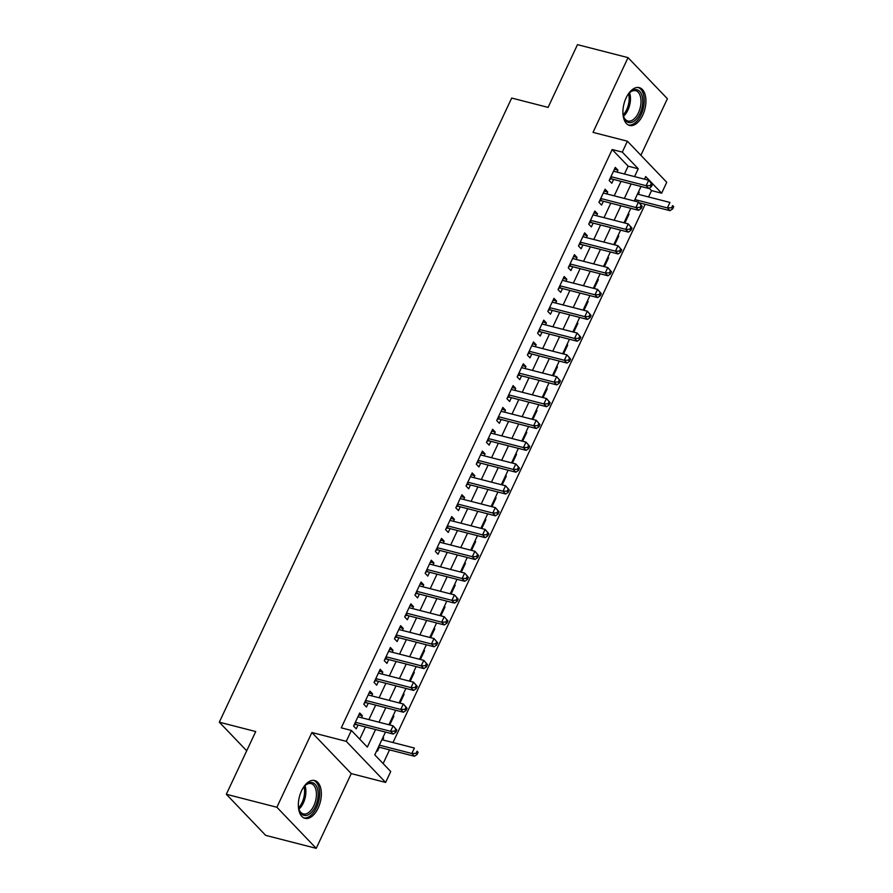 <?xml version="1.0" encoding="UTF-8"?>
<svg xmlns="http://www.w3.org/2000/svg" width="893" height="893" viewBox="0 0 893 893"><rect width="100%" height="100%" fill="white"/><g stroke="black" fill="none" stroke-linecap="round" stroke-linejoin="round"><path stroke-width="1.34" d="M318.142 808.098A19.523 10.772 104.4 0 0 314.704 780.527A19.523 10.772 104.4 0 0 301.555 790.774A19.523 10.772 104.4 0 0 304.993 818.345A19.523 10.772 104.4 0 0 318.142 808.098M642.714 115.208A19.523 10.772 104.4 0 0 639.276 87.637A19.523 10.772 104.4 0 0 626.127 97.884A19.523 10.772 104.4 0 0 629.565 125.455A19.523 10.772 104.4 0 0 642.714 115.208M385.463 732.07L374.781 754.864L390.732 771.519L385.62 782.435L346.272 741.346L351.384 730.441L367.336 747.095L375.562 729.525M351.25 773.606L311.891 732.517L276.886 807.261L226.331 794.279L265.679 835.368L316.234 848.35L351.25 773.606L385.62 782.435M640.884 155.282L667.384 98.721L628.036 57.632L593.019 132.376L627.399 141.206L666.747 182.284L661.635 193.201L645.684 176.546L644.467 179.158M648.552 196.951L651.533 190.6L661.635 193.201M383.13 763.582L389.549 749.863M392.987 742.541L645.126 204.285M276.886 807.261L316.234 848.35M226.331 794.279L255.722 731.546L219.321 722.191L511.689 98.051L548.09 107.394L577.481 44.65L628.036 57.632M361.464 717.704L362.379 715.751L359.723 712.971L353.583 726.065L356.24 728.844L358.037 725.027M371.689 695.881L372.604 693.928L369.936 691.149L363.808 704.242L366.465 707.022L368.251 703.204M381.914 674.059L382.818 672.105L380.161 669.326L374.033 682.419L376.69 685.199L378.476 681.381M392.127 652.236L393.043 650.283L390.386 647.503L384.258 660.597L386.915 663.376L388.701 659.559M402.352 630.402L403.268 628.46L400.611 625.68L394.472 638.774L397.139 641.554L398.925 637.736M412.577 608.58L413.492 606.637L410.836 603.858L404.696 616.951L407.353 619.731L409.15 615.913M422.802 586.757L423.717 584.815L421.049 582.035L414.921 595.129L417.578 597.908L419.364 594.091M433.027 564.934L433.931 562.992L431.274 560.212L425.146 573.306L427.803 576.085L429.589 572.257M443.241 543.111L444.156 541.169L441.499 538.39L435.371 551.483L438.028 554.263L439.814 550.434M453.465 521.289L454.381 519.335L451.724 516.567L445.585 529.661L448.253 532.429L450.039 528.611M463.69 499.466L464.606 497.513L461.949 494.744L455.81 507.838L458.466 510.606L460.263 506.789M473.915 477.643L474.83 475.69L472.174 472.922L466.034 486.015L468.691 488.784L470.488 484.966M484.14 455.821L485.055 453.867L482.387 451.099L476.259 464.193L478.916 466.961L480.702 463.143M494.365 433.998L495.269 432.045L492.612 429.265L486.484 442.37L489.141 445.138L490.927 441.321M504.578 412.175L505.494 410.222L502.837 407.442L496.709 420.536L499.366 423.315L501.152 419.498M514.803 390.353L515.719 388.399L513.062 385.62L506.923 398.713L509.59 401.493L511.376 397.675M525.028 368.53L525.944 366.576L523.287 363.797L517.147 376.891L519.804 379.67L521.601 375.853M535.253 346.707L536.168 344.754L533.501 341.974L527.372 355.068L530.029 357.847L531.815 354.03M545.478 324.885L546.382 322.931L543.725 320.152L537.597 333.245L540.254 336.025L542.04 332.207M555.692 303.062L556.607 301.108L553.95 298.329L547.822 311.423L550.479 314.202L552.265 310.384M565.916 281.228L566.832 279.286L564.175 276.506L558.036 289.6L560.704 292.379L562.49 288.562M576.141 259.405L577.057 257.463L574.4 254.684L568.261 267.777L570.917 270.557L572.714 266.739M586.366 237.583L587.281 235.64L584.625 232.861L578.485 245.955L581.142 248.734L582.939 244.916M596.591 215.76L597.506 213.818L594.838 211.038L588.71 224.132L591.367 226.911L593.153 223.083M606.816 193.937L607.72 191.984L605.063 189.216L598.935 202.309L601.592 205.089L603.378 201.26M638.372 192.162L639.221 192.375L638.305 194.328M628.147 213.985L628.996 214.197L624.866 223.027M617.923 235.808L618.771 236.02L614.641 244.849M607.709 257.63L608.546 257.843L604.416 266.672M597.484 279.453L598.332 279.665L594.191 288.495M587.259 301.276L588.107 301.488L583.966 310.317M577.034 323.099L577.883 323.311L573.741 332.14M566.809 344.921L567.658 345.133L563.528 353.963M556.596 366.744L557.433 366.956L553.303 375.786M546.371 388.567L547.208 388.79L543.078 397.608M536.146 410.389L536.994 410.613L532.853 419.431M525.921 432.212L526.77 432.435L522.628 441.254M515.696 454.035L516.545 454.258L512.415 463.076M505.471 475.857L506.32 476.081L502.19 484.899M495.258 497.68L496.095 497.903L491.965 506.733M485.033 519.503L485.87 519.726L481.74 528.556M474.808 541.337L475.656 541.549L471.515 550.378M464.583 563.159L465.432 563.371L461.29 572.201M454.358 584.982L455.207 585.194L451.077 594.024M444.145 606.805L444.982 607.017L440.852 615.846M433.92 628.627L434.757 628.839L430.627 637.669M423.695 650.45L424.543 650.662L420.402 659.492M413.47 672.273L414.319 672.485L410.177 681.314M403.245 694.095L404.094 694.308L399.964 703.137M393.02 715.918L393.869 716.13L389.739 724.96M651.533 190.6L649.211 188.189M638.584 191.705L639.221 192.375M628.359 213.539L628.996 214.197M618.135 235.361L618.771 236.02M607.91 257.184L608.546 257.843M597.696 279.007L598.332 279.665M587.471 300.829L588.107 301.488M577.246 322.652L577.883 323.311M567.022 344.475L567.658 345.133M556.797 366.297L557.433 366.956M546.572 388.12L547.208 388.79M536.358 409.943L536.994 410.613M526.133 431.765L526.77 432.435M515.908 453.588L516.545 454.258M505.684 475.411L506.32 476.081M495.459 497.234L496.095 497.903M485.245 519.056L485.87 519.726M475.02 540.89L475.656 541.549M464.795 562.713L465.432 563.371M454.57 584.535L455.207 585.194M444.346 606.358L444.982 607.017M434.121 628.181L434.757 628.839M423.907 650.004L424.543 650.662M413.682 671.826L414.319 672.485M403.457 693.649L404.094 694.308M393.233 715.472L393.869 716.13M383.008 737.294L383.644 737.964L382.729 739.906M376.879 750.388L377.516 751.058L379.302 747.229M624.453 174.023L628.136 166.176L612.174 149.522L341.271 727.84L351.384 730.441M359.734 739.147L365.449 726.935M368.887 719.602L375.674 705.113M379.112 697.779L385.899 683.29M389.326 675.956L396.124 661.456M399.551 654.134L406.348 639.634M409.775 632.311L416.562 617.811M420 610.488L426.787 595.988M430.225 588.666L437.012 574.166M440.439 566.843L447.237 552.343M450.664 545.02L457.462 530.52M460.888 523.198L467.686 508.697M471.113 501.375L477.9 486.875M481.338 479.552L488.125 465.052M491.563 457.729L498.35 443.229M501.777 435.907L508.575 421.407M512.002 414.084L518.8 399.584M522.226 392.261L529.013 377.761M532.451 370.428L539.238 355.939M542.676 348.605L549.463 334.105M552.89 326.782L559.688 312.282M563.115 304.959L569.913 290.459M573.339 283.137L580.137 268.637M583.564 261.314L590.351 246.814M593.789 239.491L600.576 224.991M604.014 217.669L610.801 203.169M614.228 195.846L621.026 181.346M617.03 172.115L617.945 170.161L615.288 167.393L609.16 180.486L611.817 183.255L613.603 179.437M219.321 722.191L246.702 750.79M311.891 732.517L346.272 741.346M612.174 149.522L622.287 152.111L627.399 141.206M641.029 186.481L634.242 200.981M630.804 208.303L624.017 222.803M620.59 230.126L613.792 244.626M610.365 251.949L603.568 266.449M600.141 273.783L593.343 288.272M589.916 295.605L583.129 310.094M579.691 317.428L572.904 331.928M569.466 339.251L562.679 353.751M559.252 361.073L552.454 375.573M549.028 382.896L542.23 397.396M538.803 404.719L532.016 419.219M528.578 426.541L521.791 441.042M518.353 448.364L511.566 462.864M508.128 470.187L501.341 484.687M497.914 492.01L491.117 506.51M487.69 513.832L480.892 528.332M477.465 535.655L470.678 550.155M467.24 557.478L460.453 571.978M457.015 579.3L450.228 593.8M446.801 601.123L440.003 615.623M436.577 622.957L429.779 637.446M426.352 644.779L419.554 659.28M416.127 666.602L409.34 681.102M405.902 688.425L399.115 702.925M395.677 710.248L388.89 724.748M634.566 176.613L638.238 168.766L622.287 152.111M379 722.203L385.787 707.702M389.214 700.38L396.012 685.88M399.439 678.557L406.237 664.057M409.664 656.735L416.451 642.234M419.889 634.912L426.675 620.412M430.113 613.089L436.9 598.589M440.327 591.266L447.125 576.766M450.552 569.444L457.35 554.944M460.777 547.621L467.575 533.121M471.002 525.787L477.788 511.298M481.227 503.965L488.013 489.476M491.451 482.142L498.238 467.642M501.665 460.319L508.463 445.819M511.89 438.496L518.688 423.996M522.115 416.674L528.902 402.174M532.34 394.851L539.126 380.351M542.564 373.028L549.351 358.528M552.778 351.206L559.576 336.706M563.003 329.383L569.801 314.883M573.228 307.56L580.026 293.06M583.453 285.738L590.24 271.238M593.678 263.915L600.464 249.415M603.902 242.092L610.689 227.592M614.116 220.27L620.914 205.77M624.341 198.447L631.139 183.947M628.136 166.176L638.238 168.766M614.417 169.257L617.945 170.161M382.807 737.741L383.644 737.964M604.193 191.08L607.72 191.984M593.968 212.902L597.506 213.818M583.743 234.725L587.281 235.64M573.518 256.548L577.057 257.463M563.293 278.37L566.832 279.286M553.08 300.204L556.607 301.108M542.855 322.027L546.382 322.931M532.63 343.85L536.168 344.754M522.405 365.672L525.944 366.576M512.18 387.495L515.719 388.399M501.966 409.318L505.494 410.222M491.742 431.14L495.269 432.045M481.517 452.963L485.055 453.867M471.292 474.786L474.83 475.69M461.067 496.608L464.606 497.513M450.842 518.431L454.381 519.335M440.629 540.254L444.156 541.169M430.404 562.077L433.931 562.992M420.179 583.899L423.717 584.815M409.954 605.722L413.492 606.637M399.729 627.545L403.268 628.46M389.515 649.378L393.043 650.283M379.291 671.201L382.818 672.105M369.066 693.024L372.604 693.928M358.841 714.846L362.379 715.751M610.544 177.517L611.984 179.024L648.787 188.479L646.13 185.699L610.946 176.669M650.327 185.565L646.13 185.699L648.686 180.241L652.403 184.494L651.343 183.389L650.327 185.565L651.388 186.682L652.403 184.494M613.502 171.21L648.686 180.241L651.343 183.389M611.984 179.024A2.5 1.976 -43.8 0 0 611.158 178.991L609.763 179.192M648.787 188.479L651.388 186.682M639.098 202.733L670.063 210.681L667.395 207.913L669.951 202.454L637.457 194.105M634.901 199.563L667.395 207.913L671.592 207.779L672.652 208.895L673.679 206.707L672.619 205.602L671.592 207.779M672.619 205.602L673.679 206.707M672.652 208.895L670.063 210.681M627.411 95.439A16.9 9.321 -75.6 0 1 629.989 92.325A16.9 9.321 -75.6 0 1 641.319 93.81A16.9 9.321 -75.6 0 1 639.98 113.623A16.9 9.321 -75.6 0 1 623.682 116.871A16.9 9.321 -75.6 0 1 622.923 112.898M623.515 116.324A15.639 8.629 104.4 0 0 627.902 121.024A15.639 8.629 104.4 0 0 638.439 112.808A15.639 8.629 104.4 0 0 635.682 90.718A15.639 8.629 104.4 0 0 629.576 92.727M628.359 124.998A19.4 10.705 104.4 0 0 641.051 114.739A19.4 10.705 104.4 0 0 638.004 87.447M302.839 788.329A16.9 9.321 -75.6 0 1 305.406 785.215A16.9 9.321 -75.6 0 1 310.619 782.514A16.9 9.321 -75.6 0 1 317.897 798.152A16.9 9.321 -75.6 0 1 305.841 815.521A16.9 9.321 -75.6 0 1 299.11 809.761A16.9 9.321 -75.6 0 1 298.351 805.787M298.943 809.214A15.639 8.629 104.4 0 0 303.33 813.914A15.639 8.629 104.4 0 0 305.004 814.048A15.639 8.629 104.4 0 0 315.91 799.436A15.639 8.629 104.4 0 0 311.11 783.607A15.639 8.629 104.4 0 0 309.424 783.485A15.639 8.629 104.4 0 0 305.004 785.617M303.787 817.899A19.4 10.705 104.4 0 0 305.495 817.977A19.4 10.705 104.4 0 0 318.946 800.206A19.4 10.705 104.4 0 0 313.432 780.337M600.319 199.34L601.759 200.847L638.562 210.302L635.905 207.522L600.721 198.492M640.102 207.399L635.905 207.522L638.462 202.064L642.19 206.328L641.118 205.211L640.102 207.399L641.163 208.504L642.19 206.328M603.277 193.033L638.462 202.064L641.118 205.211M601.759 200.847A2.5 1.976 -43.8 0 0 600.933 200.813L599.538 201.014M638.562 210.302L641.163 208.504M590.094 221.163L591.534 222.67L628.337 232.124L625.68 229.345L590.496 220.314M629.878 229.222L625.68 229.345L628.237 223.886L631.965 228.15L630.893 227.034L629.878 229.222L630.938 230.327L631.965 228.15M593.052 214.856L628.237 223.886L630.893 227.034M591.534 222.67A2.5 1.976 -43.8 0 0 590.708 222.636L589.313 222.837M628.337 232.124L630.938 230.327M579.87 242.985L581.321 244.492L618.123 253.947L615.456 251.167L580.271 242.137M619.653 251.045L615.456 251.167L618.012 245.709L621.74 249.973L620.68 248.857L619.653 251.045L620.713 252.15L621.74 249.973M582.828 236.678L618.012 245.709L620.68 248.857M581.321 244.492A2.5 1.976 -43.8 0 0 580.483 244.459L579.088 244.671M618.123 253.947L620.713 252.15M569.656 264.819L571.096 266.315L607.899 275.77L605.242 272.99L570.058 263.96M609.428 272.867L605.242 272.99L607.798 267.543L611.515 271.796L610.455 270.679L609.428 272.867L610.499 273.972L611.515 271.796M572.603 258.501L607.798 267.543L610.455 270.679M571.096 266.315A2.5 1.976 -43.8 0 0 570.27 266.281L568.863 266.494M607.899 275.77L610.499 273.972M559.431 286.642L560.871 288.138L597.674 297.592L595.017 294.813L559.833 285.782M599.203 294.69L595.017 294.813L597.573 289.365L601.29 293.618L600.23 292.502L599.203 294.69L600.275 295.795L601.29 293.618M562.389 280.324L597.573 289.365L600.23 292.502M560.871 288.138A2.5 1.976 -43.8 0 0 560.045 288.104L558.638 288.316M597.674 297.592L600.275 295.795M549.206 308.465L550.646 309.96L587.449 319.415L584.792 316.635L549.608 307.605M588.989 316.513L584.792 316.635L587.348 311.188L591.066 315.441L590.005 314.325L588.989 316.513L590.05 317.618L591.066 315.441M552.164 302.147L587.348 311.188L590.005 314.325M550.646 309.96A2.5 1.976 -43.8 0 0 549.82 309.927L548.425 310.139M587.449 319.415L590.05 317.618M538.981 330.287L540.421 331.794L577.224 341.238L574.567 338.458L539.383 329.428M578.764 338.335L574.567 338.458L577.124 333.011L580.852 337.264L579.78 336.148L578.764 338.335L579.825 339.44L580.852 337.264M541.939 323.969L577.124 333.011L579.78 336.148M540.421 331.794A2.5 1.976 -43.8 0 0 539.595 331.749L538.2 331.962M577.224 341.238L579.825 339.44M528.756 352.11L530.208 353.617L567.01 363.06L564.343 360.292L529.158 351.25M568.54 360.158L564.343 360.292L566.899 354.834L570.627 359.086L569.567 357.97L568.54 360.158L569.6 361.263L570.627 359.086M531.715 345.792L566.899 354.834L569.567 357.97M530.208 353.617A2.5 1.976 -43.8 0 0 529.37 353.572L527.975 353.784M567.01 363.06L569.6 361.263M518.543 373.933L519.983 375.44L556.785 384.883L554.118 382.115L518.933 373.073M558.315 381.981L554.118 382.115L556.674 376.656L560.402 380.909L559.342 379.804L558.315 381.981L559.375 383.097L560.402 380.909M521.49 367.615L556.674 376.656L559.342 379.804M519.983 375.44A2.5 1.976 -43.8 0 0 519.146 375.395L517.75 375.607M556.785 384.883L559.375 383.097M508.318 395.755L509.758 397.262L546.561 406.706L543.904 403.937L508.72 394.896M548.09 403.803L543.904 403.937L546.46 398.479L550.177 402.732L549.117 401.627L548.09 403.803L549.162 404.92L550.177 402.732M511.276 389.448L546.46 398.479L549.117 401.627M509.758 397.262A2.5 1.976 -43.8 0 0 508.932 397.229L507.525 397.43M546.561 406.706L549.162 404.92M498.093 417.578L499.533 419.085L536.336 428.528L533.679 425.76L498.495 416.718M537.876 425.626L533.679 425.76L536.235 420.302L539.952 424.555L538.892 423.449L537.876 425.626L538.937 426.742L539.952 424.555M501.051 411.271L536.235 420.302L538.892 423.449M499.533 419.085A2.5 1.976 -43.8 0 0 498.707 419.051L497.312 419.252M536.336 428.528L538.937 426.742M487.868 439.401L489.308 440.908L526.111 450.351L523.454 447.583L488.27 438.541M527.651 447.449L523.454 447.583L526.01 442.124L529.739 446.377L528.667 445.272L527.651 447.449L528.712 448.565L529.739 446.377M490.826 433.094L526.01 442.124L528.667 445.272M489.308 440.908A2.5 1.976 -43.8 0 0 488.482 440.874L487.087 441.075M526.111 450.351L528.712 448.565M477.643 461.223L479.083 462.73L515.886 472.185L513.229 469.405L478.045 460.364M517.427 469.271L513.229 469.405L515.786 463.947L519.514 468.2L518.442 467.095L517.427 469.271L518.487 470.388L519.514 468.2M480.601 454.917L515.786 463.947L518.442 467.095M479.083 462.73A2.5 1.976 -43.8 0 0 478.257 462.697L476.862 462.898M515.886 472.185L518.487 470.388M467.419 483.046L468.87 484.553L505.672 494.008L503.005 491.228L467.82 482.198M507.202 491.094L503.005 491.228L505.561 485.77L509.289 490.023L508.229 488.917L507.202 491.094L508.262 492.21L509.289 490.023M470.377 476.739L505.561 485.77L508.229 488.917M468.87 484.553A2.5 1.976 -43.8 0 0 468.032 484.519L466.637 484.72M505.672 494.008L508.262 492.21M457.205 504.869L458.645 506.376L495.448 515.83L492.791 513.051L457.596 504.02M496.977 512.917L492.791 513.051L495.347 507.592L499.064 511.845L498.004 510.74L496.977 512.917L498.048 514.033L499.064 511.845M460.152 498.562L495.347 507.592L498.004 510.74M458.645 506.376A2.5 1.976 -43.8 0 0 457.819 506.342L456.412 506.543M495.448 515.83L498.048 514.033M446.98 526.691L448.42 528.198L485.223 537.653L482.566 534.874L447.382 525.843M486.752 534.74L482.566 534.874L485.122 529.415L488.839 533.668L487.779 532.563L486.752 534.74L487.824 535.856L488.839 533.668M449.938 520.385L485.122 529.415L487.779 532.563M448.42 528.198A2.5 1.976 -43.8 0 0 447.594 528.165L446.187 528.366M485.223 537.653L487.824 535.856M436.755 548.514L438.195 550.021L474.998 559.476L472.341 556.696L437.157 547.666M476.538 556.573L472.341 556.696L474.897 551.238L478.615 555.502L477.554 554.386L476.538 556.573L477.599 557.678L478.615 555.502M439.713 542.207L474.897 551.238L477.554 554.386M438.195 550.021A2.5 1.976 -43.8 0 0 437.369 549.988L435.974 550.188M474.998 559.476L477.599 557.678M426.53 570.337L427.97 571.844L464.773 581.298L462.116 578.519L426.932 569.488M466.313 578.396L462.116 578.519L464.673 573.06L468.401 577.325L467.329 576.208L466.313 578.396L467.374 579.501L468.401 577.325M429.488 564.03L464.673 573.06L467.329 576.208M427.97 571.844A2.5 1.976 -43.8 0 0 427.144 571.81L425.749 572.011M464.773 581.298L467.374 579.501M416.305 592.159L417.745 593.666L454.559 603.121L451.891 600.342L416.707 591.311M456.089 600.219L451.891 600.342L454.448 594.883L458.176 599.147L457.116 598.031L456.089 600.219L457.149 601.324L458.176 599.147M419.264 585.853L454.448 594.883L457.116 598.031M417.745 593.666A2.5 1.976 -43.8 0 0 416.919 593.633L415.524 593.845M454.559 603.121L457.149 601.324M406.092 613.993L407.532 615.489L444.334 624.944L441.667 622.164L406.482 613.134M445.864 622.041L441.667 622.164L444.223 616.717L447.951 620.97L446.891 619.854L445.864 622.041L446.924 623.147L447.951 620.97M409.039 607.675L444.223 616.717L446.891 619.854M407.532 615.489A2.5 1.976 -43.8 0 0 406.695 615.456L405.299 615.668M444.334 624.944L446.924 623.147M395.867 635.816L397.307 637.312L434.11 646.766L431.453 643.987L396.269 634.956M435.639 643.864L431.453 643.987L434.009 638.54L437.726 642.793L436.666 641.676L435.639 643.864L436.71 644.969L437.726 642.793M398.825 629.498L434.009 638.54L436.666 641.676M397.307 637.312A2.5 1.976 -43.8 0 0 396.481 637.278L395.074 637.49M434.11 646.766L436.71 644.969M385.642 657.639L387.082 659.146L423.885 668.589L421.228 665.81L386.044 656.779M425.425 665.687L421.228 665.81L423.784 660.362L427.501 664.615L426.441 663.499L425.425 665.687L426.486 666.792L427.501 664.615M388.6 651.321L423.784 660.362L426.441 663.499M387.082 659.146A2.5 1.976 -43.8 0 0 386.256 659.101L384.861 659.313M423.885 668.589L426.486 666.792M375.417 679.461L376.857 680.968L413.66 690.412L411.003 687.632L375.819 678.602M415.2 687.51L411.003 687.632L413.559 682.185L417.288 686.438L416.216 685.322L415.2 687.51L416.261 688.615L417.288 686.438M378.375 673.143L413.559 682.185L416.216 685.322M376.857 680.968A2.5 1.976 -43.8 0 0 376.031 680.924L374.636 681.136M413.66 690.412L416.261 688.615M365.192 701.284L366.632 702.791L403.435 712.234L400.778 709.466L365.594 700.425M404.976 709.332L400.778 709.466L403.335 704.008L407.063 708.261L405.991 707.144L404.976 709.332L406.036 710.437L407.063 708.261M368.15 694.966L403.335 704.008L405.991 707.144M366.632 702.791A2.5 1.976 -43.8 0 0 365.806 702.746L364.411 702.958M403.435 712.234L406.036 710.437M354.967 723.107L356.419 724.614L393.221 734.057L390.554 731.289L355.369 722.247M394.751 731.155L390.554 731.289L393.11 725.83L396.838 730.083L395.778 728.978L394.751 731.155L395.811 732.271L396.838 730.083M357.926 716.789L393.11 725.83L395.778 728.978M356.419 724.614A2.5 1.976 -43.8 0 0 355.581 724.569L354.186 724.781M393.221 734.057L395.811 732.271M378.453 747.017L414.486 756.271L411.829 753.491L414.385 748.033L381.891 739.694M379.335 745.153L411.829 753.491L416.026 753.368L417.087 754.473L418.103 752.297L417.042 751.18L416.026 753.368M417.042 751.18L418.103 752.297M417.087 754.473L414.486 756.271M610.287 178.075L611.158 178.991M629.554 92.76A15.639 8.629 -75.6 0 1 627.902 110.107A15.639 8.629 -75.6 0 1 623.504 116.28M623.191 114.873A15.136 8.35 104.4 0 0 626.685 109.616A15.136 8.35 104.4 0 0 628.594 93.832M304.971 785.65A15.639 8.629 -75.6 0 1 298.932 809.17M298.608 807.763A15.136 8.35 104.4 0 0 304.011 786.733M600.063 199.898L600.933 200.813M589.838 221.721L590.708 222.636M579.613 243.543L580.483 244.459M569.388 265.366L570.27 266.281M559.163 287.189L560.045 288.104M548.949 309.023L549.82 309.927M538.725 330.845L539.595 331.749M528.5 352.668L529.37 353.572M518.275 374.491L519.146 375.395M508.05 396.313L508.932 397.229M497.836 418.136L498.707 419.051M487.611 439.959L488.482 440.874M477.387 461.781L478.257 462.697M467.162 483.604L468.032 484.519M456.937 505.427L457.819 506.342M446.712 527.25L447.594 528.165M436.498 549.072L437.369 549.988M426.274 570.895L427.144 571.81M416.049 592.718L416.919 593.633M405.824 614.54L406.695 615.456M395.599 636.363L396.481 637.278M385.385 658.197L386.256 659.101M375.16 680.019L376.031 680.924M364.936 701.842L365.806 702.746M354.711 723.665L355.581 724.569"/></g></svg>
